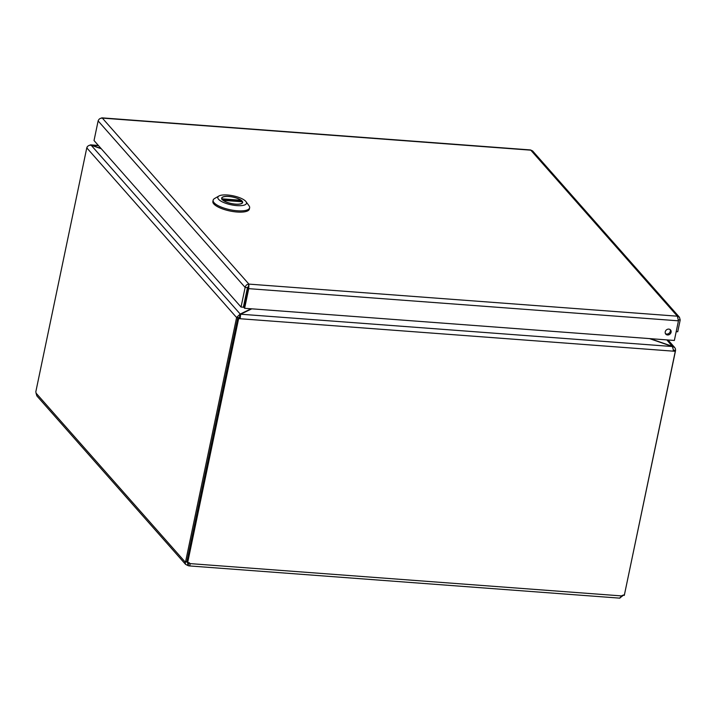 <?xml version="1.0" encoding="UTF-8"?>
<svg xmlns="http://www.w3.org/2000/svg" width="716" height="716" viewBox="0 0 716 716"><rect width="100%" height="100%" fill="white"/><g stroke="black" fill="none" stroke-linecap="round" stroke-linejoin="round"><path stroke-width="1.07" d="M676.19 331.642L677.739 331.759L680.2 319.98L679.448 317.242L677.372 316.186L678.455 320.831L674.356 340.458L244.621 308.292L248.729 288.655L248.908 284.109C246.939 284.243 245.686 285.344 245.14 287.42L241.041 307.048L94.029 140.551L98.128 120.915C98.817 119.008 100.222 118.068 102.343 118.104L100.92 118.212M671.098 332.242A3.177 2.783 -41.4 0 1 665.773 334.121A3.177 2.783 -41.4 0 1 670.534 329.915A3.177 2.783 -41.4 0 1 671.098 332.242M665.433 333.62A3.177 2.783 138.6 0 0 670.078 329.512M101.779 117.845L530.511 149.939L532.615 150.942L679.448 317.242M678.482 319.855L680.2 319.98M248.908 284.109L677.372 316.186L530.798 150.172L102.343 118.104L248.908 284.109L248.425 286.436L247.459 287.59L243.359 307.227L241.041 307.048M247.459 287.59L245.14 287.42L98.128 120.915M248.425 286.436L243.825 307.388L244.621 308.292M247.924 287.751L248.729 288.655L678.455 320.831M212.876 201.447A18.634 5.853 11.8 0 0 229.925 210.987A18.634 5.853 11.8 0 0 249.365 209.072A18.634 5.853 11.8 0 1 229.925 210.987A18.634 5.853 11.8 0 1 212.876 201.447L213.135 200.212A18.634 5.853 -168.2 0 1 214.558 198.529A18.634 5.853 -168.2 0 0 213.135 200.212L212.876 201.447M248.989 205.725A18.634 5.853 -168.2 0 1 249.624 207.837A18.634 5.853 -168.2 0 1 237.345 210.781A18.634 5.853 -168.2 0 1 213.135 200.212A18.634 5.853 -168.2 0 0 237.345 210.781A18.634 5.853 -168.2 0 0 249.624 207.837L249.365 209.072L249.624 207.837A18.634 5.853 -168.2 0 0 248.989 205.725L245.991 201.644A14.642 4.6 -168.2 0 1 236.844 205.617A14.642 4.6 -168.2 0 1 221.647 201.536A14.642 4.6 -168.2 0 1 218.935 195.996A14.642 4.6 -168.2 0 1 233.094 195.808A14.642 4.6 -168.2 0 1 245.991 201.644A14.642 4.6 -168.2 0 1 236.844 205.617A14.642 4.6 -168.2 0 1 221.647 201.536A14.642 4.6 -168.2 0 1 218.935 195.996A14.642 4.6 -168.2 0 1 233.094 195.808A14.642 4.6 -168.2 0 1 245.991 201.644L248.989 205.725M228.717 196.426A10.713 3.365 11.8 0 0 221.665 198.117A10.713 3.365 11.8 0 0 231.465 203.604A10.713 3.365 11.8 0 0 242.643 202.503A10.713 3.365 11.8 0 0 228.717 196.426A10.713 3.365 11.8 0 0 221.665 198.117A10.713 3.365 11.8 0 0 231.465 203.604A10.713 3.365 11.8 0 0 242.643 202.503A10.713 3.365 11.8 0 0 228.717 196.426M242.384 201.796L223.285 200.364A10.516 3.303 11.8 0 0 234.562 204.033A10.516 3.303 11.8 0 0 242.447 202.458A10.516 3.303 11.8 0 0 242.384 201.796L223.186 200.328M221.897 199.504L221.915 198.824L241.024 200.256A10.516 3.303 11.8 0 0 229.746 196.587A10.516 3.303 11.8 0 0 221.853 198.162A10.516 3.303 11.8 0 0 221.915 198.824M241.024 200.256L241.024 201.661M101.028 148.472L90.637 144.874L89.473 145.312M91.353 145.312L98.548 145.67M251.11 308.775L240.2 314.047L236.549 317.492L238.867 317.662L240.164 316.159M239.717 316.374L240.2 314.047L91.165 145.241L101.26 148.74M649.475 338.596L672.351 346.526L673.783 351.198L240.137 318.736L240.665 314.208L251.799 308.829M238.867 317.662L236.602 317.555L86.833 147.926C87.468 145.948 88.909 145.062 91.165 145.241M239.735 316.937L239.332 317.823L240.137 318.736L238.634 318.62L237.828 317.716L239.332 317.823M239.726 316.955L240.665 314.208L672.351 346.526M673.21 350.178L675.528 350.348L675.465 348.853L674.696 347.529L672.584 346.41L650.173 338.65M672.53 346.651L666.829 339.894M675.528 350.348L673.89 350.285M87.075 146.968L86.976 147.451M236.602 317.555L185.623 561.577L186.867 561.675M673.89 350.357L675.286 351.305L673.783 351.198M675.286 351.305L624.298 595.408A2.363 2.067 -41.4 0 0 621.631 595.918L619.805 597.932M86.779 147.863L35.8 391.885A2.363 0.868 94.3 0 1 36.042 393.111L36.838 395.894L185.534 564.315L185.059 561.89A2.363 0.868 94.3 0 1 185.551 561.568A2.363 0.868 94.3 0 1 185.623 561.577M187.771 562.687L187.673 565.452L185.534 564.315M36.042 393.111L185.059 561.89L187.037 562.042M237.828 317.716L186.831 561.809L187.637 562.722A2.363 2.067 -41.4 0 1 190.009 563.608C190.134 565.55 189.525 566.222 188.174 565.622A2.363 0.743 11.8 0 0 187.673 565.452M189.463 562.991L190.009 563.608L621.631 595.918M188.156 563.125A2.363 0.743 -168.2 0 1 188.657 563.295L189.203 562.695M187.637 562.722L238.634 318.62M188.926 565.891L619.895 598.155M189.382 563.349L188.657 563.295L188.174 565.622L188.926 565.882M624.495 594.432L675.582 350.41M624.039 594.754L620.047 597.815M222.175 199.522L241.176 200.945M245.355 297.668L245.758 298.125M245.382 299.941L244.97 299.485M218.935 195.996L214.558 198.529L218.935 195.996M242.312 203.093L242.447 202.458M221.727 198.788L221.853 198.162M668.046 339.993L674.776 347.609M90.637 144.865L98.352 145.446"/></g></svg>
